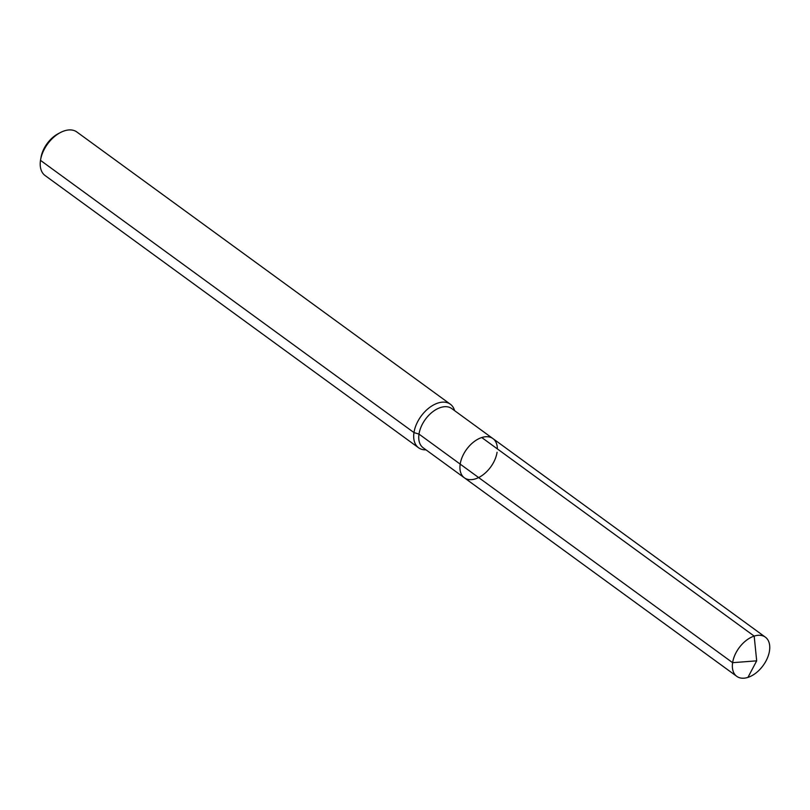 <?xml version="1.0" encoding="UTF-8"?>
<svg xmlns="http://www.w3.org/2000/svg" width="810" height="810" viewBox="0 0 810 810"><rect width="100%" height="100%" fill="white"/><g stroke="black" fill="none" stroke-linecap="round" stroke-linejoin="round"><path stroke-width="1.21" d="M454.602 410.65A26.953 16.595 126.1 0 0 450.34 404.21A26.953 16.595 126.1 0 0 421.058 416.218A26.953 16.595 126.1 0 0 418.598 447.778A26.953 16.595 126.1 0 0 426.03 449.854M450.34 404.21L76.869 132A26.953 16.595 126.1 0 0 60.426 132.546A26.953 16.595 126.1 0 0 40.601 159.742A26.953 16.595 126.1 0 0 45.117 175.557L418.598 447.778M497.34 448.892A24.259 14.934 126.1 0 0 492.925 438.585L451.727 408.554A24.259 14.934 126.1 0 0 425.371 419.367A24.259 14.934 126.1 0 0 423.154 447.768L464.343 477.789A24.259 14.934 126.1 0 0 483.57 474.417A24.259 14.934 126.1 0 0 497.077 452.253M464.343 477.789L736.776 676.35A24.259 14.934 126.1 0 1 734.812 655.219A24.259 14.934 126.1 0 1 754.181 636.093L481.758 437.532A24.259 14.934 126.1 0 0 462.388 456.658A24.259 14.934 126.1 0 0 464.343 477.789A24.259 14.934 126.1 0 1 466.57 449.388A24.259 14.934 126.1 0 1 492.925 438.585A24.259 14.934 126.1 0 0 466.57 449.388A24.259 14.934 126.1 0 0 464.343 477.789L736.776 676.35A24.259 14.934 126.1 0 0 755.993 672.978A24.259 14.934 126.1 0 0 769.5 650.815A24.259 14.934 126.1 0 0 765.349 637.146A24.259 14.934 126.1 0 0 746.131 640.518A24.259 14.934 126.1 0 0 732.625 662.681A24.259 14.934 126.1 0 0 736.776 676.35A24.259 14.934 126.1 0 0 747.934 677.393L756.682 660.838L732.625 662.681L419.003 434.099L413.981 432.591L40.5 160.37M60.426 132.546L58.209 133.711A23.358 14.377 126.1 0 0 41.037 157.272L40.601 159.742M754.181 636.093L756.682 660.838L732.625 662.681L460.191 464.12M492.925 438.585L765.349 637.146"/></g></svg>
